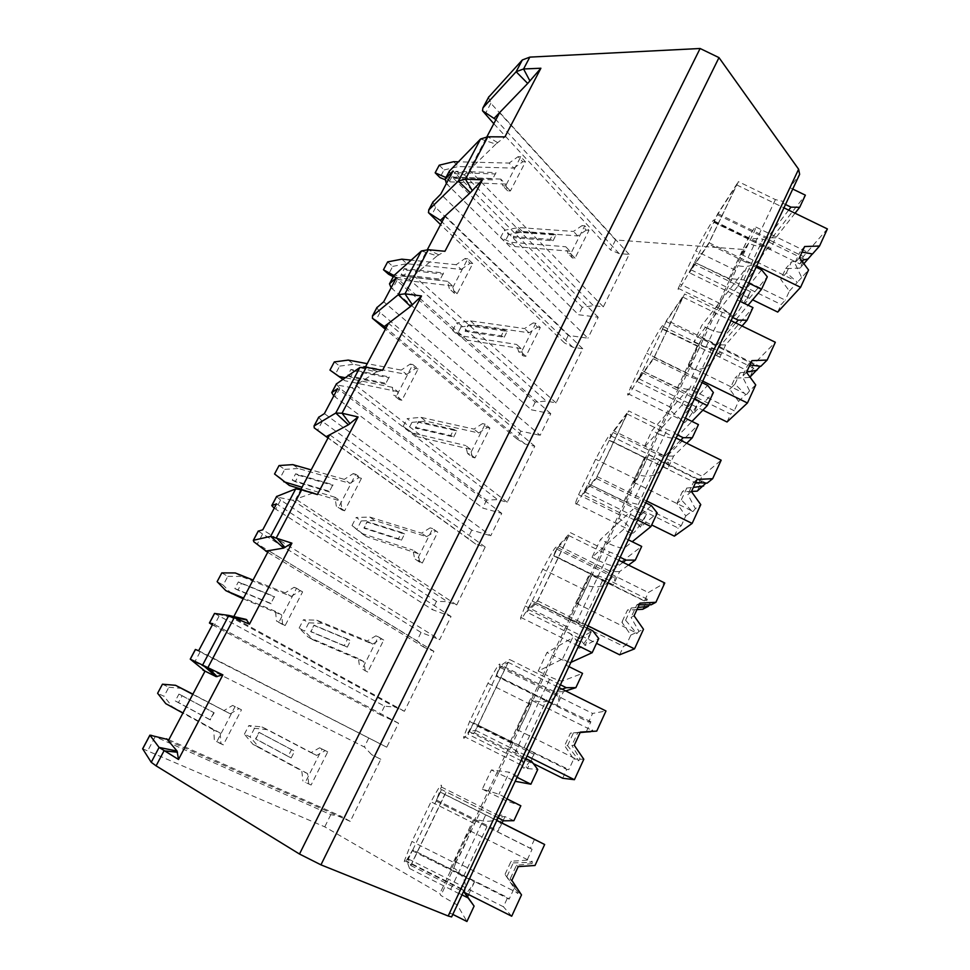 <?xml version="1.0" encoding="UTF-8"?>
<svg xmlns="http://www.w3.org/2000/svg" width="970" height="970" viewBox="0 0 970 970"><rect width="100%" height="100%" fill="white"/><g stroke="black" fill="none" stroke-linecap="round" stroke-linejoin="round"><path stroke-width="0.73" stroke-dasharray="4.85 3.64" d="M488.528 97.315L490.856 103.281L615.55 239.954L743.966 249.52L748.634 243.227C757.327 247.023 763.414 247.447 766.894 244.513L805.355 195.152M792.745 189.041L789.847 187.634L799.644 174.321M480.587 138.989L495.828 144.13L504.909 136.891M452.808 914.395L449.559 912.758L451.62 916.929M142.651 748.779L324.768 826.84L439.846 893.528L440.829 895.455L457.343 905.046L466.934 921.5M740.122 301.33L737.164 299.888L745.287 289.848L737.843 286.223L693.914 342.058L701.759 325.508L746.597 267.599L737.843 286.223M737.164 299.888L729.622 315.965L730.64 314.716L722.323 312.401L684.614 293.983L653.537 358.876L637.229 381.598L641.619 372.444C631.337 391.443 626.741 398.512 627.82 393.638L646.553 353.213C658.509 330.625 664.074 321.749 663.262 326.55L662.401 329.133L666.705 320.161L684.614 293.983M653.537 358.876L691.646 377.536L699.976 380.082L730.64 314.716M699.976 380.082L691.27 397.688L698.497 389.673L689.403 409.073L681.813 405.351L643.898 447.74L652.022 430.571L690.931 385.963L681.813 405.351M685.366 418.167L682.359 416.688L689.403 409.073M682.359 416.688L674.502 433.42L675.387 432.487L667.057 429.758L628.633 410.892L596.283 478.44L583.006 494.603L587.565 485.097C578.302 502.12 574.24 508.159 575.38 503.212L578.581 494.688L595.616 459.234C606.577 438.561 611.597 430.741 610.651 435.797L609.148 440.113L613.622 430.789L628.633 410.892M596.283 478.44L635.12 497.586L643.449 500.556L675.387 432.487M643.449 500.556L634.574 518.513L640.649 513.094L631.167 533.33L623.431 529.511L592.027 557.326L600.454 539.514L632.937 509.286L623.431 529.511M628.354 539.817L625.286 538.301L631.167 533.33M625.286 538.301L617.102 555.737L617.841 555.143L609.512 551.978L570.336 532.615L536.628 603.013L526.661 612.058L531.39 602.176C523.157 617.199 519.617 622.267 520.769 617.369L525.097 605.971L542.776 569.196C552.742 550.463 557.216 543.673 556.186 548.826L553.834 555.41L558.477 545.722L570.336 532.615M536.628 603.013L584.546 626.087L617.841 555.143M584.546 626.087L575.489 644.407L580.315 641.837L570.421 662.946L562.515 659.018L538.217 671.034L546.959 652.555L572.445 637.92L562.515 659.018M568.941 666.608L565.801 665.044L570.421 662.946M565.801 665.044L557.277 683.219L509.577 659.491L474.427 732.908L468.037 734.217L472.972 723.935C465.782 736.97 462.751 741.116 463.866 736.388L469.601 721.486L487.946 683.292C496.895 666.535 500.835 660.715 499.768 665.82L496.313 675.29L501.15 665.202L509.577 659.491M474.427 732.908L523.133 757L557.847 683.001M523.133 757L513.87 775.709L517.337 776.218L506.995 798.274L498.932 794.236L482.32 789.119L491.402 769.925L509.298 772.205L498.932 794.236M506.97 798.843L503.769 797.243L506.995 798.274M503.769 797.243L495.258 816.388L446.212 791.835L409.51 868.465L407.036 861.384L412.165 850.678C406.006 861.748 403.447 865.07 404.49 860.645L411.947 841.463L431.007 801.778C438.925 787.01 442.368 782.075 441.314 786.985L436.464 800.032L441.495 789.531L446.212 791.835M409.51 868.465L459.016 893.649L495.258 816.388M459.016 893.649L449.559 912.758M789.847 187.634L782.596 203.082L783.748 201.554L775.418 199.602L738.412 181.632L708.536 244.004L689.44 272.776L693.659 263.973C682.395 284.901 677.254 293.013 678.26 288.32L695.72 250.903C708.597 226.495 714.732 216.504 714.102 220.966L717.836 213.594L738.412 181.632M775.418 199.602L745.942 262.227L754.26 264.373L783.748 201.554M754.26 264.373L745.736 281.627L754.017 271.224L745.287 289.848M693.914 342.058L700.473 345.271C709.288 349.212 715.302 350.037 718.515 347.745L752.962 307.599M412.165 850.678L474.463 881.972C467.819 892.812 464.618 895.819 464.86 890.993L465.406 887.853C465.721 880.493 461.865 873.837 453.839 867.883L440.829 895.455M748.634 243.227L738.061 265.622C747.482 267.914 754.915 265.501 760.383 258.408C767.391 247.435 770.726 244.076 770.398 248.344L770.131 249.714L713.678 222.251M506.195 800.808L498.362 817.54C494.07 821.675 486.831 822.354 476.646 819.565L489.353 792.635L506.195 800.808L520.841 805.779M531.803 761.547L521.909 761.111L527.498 768.555L534.094 754.442C526.383 767.234 522.648 771.053 522.927 765.888L523.072 764.796C522.903 758.625 518.853 752.659 510.935 746.888L498.41 773.429L515.191 781.299M562.321 681.061L554.767 697.163C550.208 701.989 542.909 703.068 532.882 700.388L545.116 674.477C554.294 678.927 560.029 681.122 562.321 681.061L582.546 673.362M520.769 617.369L578.557 646.044C577.538 640.794 573.318 635.58 565.898 630.427L553.846 655.975C562.551 660.194 568.25 662.328 570.918 662.377M578.557 646.044L571.1 662.328M616.326 565.801L609.063 581.297C604.249 586.765 596.902 588.22 587.032 585.637L598.817 560.672C607.875 564.952 613.707 566.662 616.326 565.801L641.691 546.413M575.38 503.212L631.337 530.832C629.057 526.213 624.886 522.018 618.836 518.247L607.22 542.861C616.265 547.104 622.11 548.741 624.789 547.747L632.222 541.733M631.337 530.832L631.967 532.421L624.789 547.747M668.366 454.76L661.358 469.71C656.314 475.761 648.93 477.555 639.206 475.082L650.567 451.014C659.503 455.124 665.432 456.373 668.366 454.76L698.448 424.593M627.82 393.638L681.413 419.937L669.87 410.104L658.678 433.845C667.59 437.919 673.532 439.095 676.514 437.373L691.974 421.404M681.413 419.937L683.438 422.605L676.514 437.373M718.515 347.745L711.762 362.149C706.499 368.745 699.079 370.855 689.512 368.479L708.294 328.697C717.085 332.613 723.123 333.377 726.372 330.976L748.076 305.21M678.26 288.32L729.028 313.104L719.097 305.792L708.294 328.697L701.759 325.508M729.028 313.104L733.053 316.729L726.372 330.976M453.839 867.883L455.585 863.373L411.947 841.463M719.097 305.792L738.061 265.622M743.966 249.52L439.846 893.528M455.585 863.373L476.646 819.565M482.32 789.119L489.353 792.635L498.41 773.429L491.402 769.925M510.935 746.888L532.882 700.388M538.217 671.034L545.116 674.477L553.846 655.975L546.959 652.555M565.898 630.427L587.032 585.637M592.027 557.326L598.817 560.672L607.22 542.861L600.454 539.514M618.836 518.247L639.206 475.082M643.898 447.74L650.567 451.014L658.678 433.845L652.022 430.571M669.87 410.104L689.512 368.479M754.017 271.224L746.597 267.599M748.682 283.07L745.736 281.627M461.975 894.837L458.737 893.212M785.506 204.5L782.596 203.082M498.071 817.807L494.87 816.206M517.058 777.297L513.87 775.709M525.837 758.576L522.66 756.988M560.417 684.784L557.277 683.219M578.617 645.959L575.489 644.407M587.02 628.014L583.916 626.462M620.182 557.253L617.102 555.737M637.629 520.017L634.574 518.513M645.705 502.799L642.649 501.296M677.521 434.899L674.502 433.42M694.278 399.155L691.27 397.688M702.025 382.629L699.03 381.161M732.592 317.408L729.622 315.965M756.127 267.187L753.193 265.756M464.533 892.497L461.938 888.969L464.254 892.364M461.938 888.969L407.036 861.384M450.747 889.199L486.976 812.254M498.059 817.843L441.495 789.531M513.894 820.693L505.018 816.619L495.815 816.74M474.463 881.972L468.583 894.534M795.036 213.23L775.673 237.844L770.131 249.714M498.362 817.54C501.078 814.218 502.302 814.169 502.048 817.395L498.301 831.011L436.464 800.032M505.018 816.619L503.26 820.402M502.036 823.009L498.301 831.011M527.498 768.555L537.768 769.465M554.767 697.163C558.296 692.471 559.908 691.949 559.605 695.599L556.986 705.493L496.313 675.29M565.704 690.943L563.449 691.683L556.986 705.493M578.557 646.408C578.508 651.21 582.788 646.384 591.385 631.931L585.055 645.486L598.757 638.563M609.063 581.297C613.44 575.125 615.465 574.022 615.125 577.987L613.392 584.886L553.834 555.41M628.524 565.073L619.612 571.597L613.392 584.886M631.967 532.421C632.707 535.452 637.545 529.365 646.469 514.149L640.382 527.183L657.248 513.021M661.358 469.71C666.62 461.962 669.07 460.18 668.706 464.339L667.639 468.886L609.148 440.113M686.699 443.266L673.616 456.094L667.639 468.886M683.438 422.605C684.905 423.999 690.252 416.736 699.467 400.816L693.598 413.353L713.386 392.535M711.762 362.149C717.897 352.789 720.795 350.255 720.443 354.523L719.849 357.239L662.401 329.133M742.05 326.017L725.609 344.932L719.849 357.239M733.053 316.729C735.199 316.596 741.007 308.254 750.501 291.691L744.851 303.768L767.306 276.802M412.747 849.999L440.416 792.15L444.757 794.454L410.746 865.47L408.346 858.996L412.711 849.914L507.637 897.589L509.129 899.141L412.711 849.914M474.391 823.518L431.007 801.778M408.346 858.996L503.406 906.756L507.637 897.589M436.136 801.062L530.384 848.277L534.531 839.28M440.416 792.15L496.858 820.414M530.384 848.277L532.106 849.284L527.098 860.16L530.372 862.366L532.093 861.166L532.166 863.567L535.016 865.482M514.209 888.132L517.228 890.921L505.018 874.346L514.209 888.132L509.129 899.141M511.711 916.213L503.406 906.756M511.857 880.408L510.159 878.905L518.877 892.448L521.508 894.886M518.877 892.448L517.216 893.503L517.228 890.921M527.098 860.16L511.093 861.251L505.018 874.346M507.116 876.201L513.275 862.888L511.093 861.251M513.275 862.888L530.372 862.366M532.166 863.567L516.452 865.301L510.159 878.905M518.222 866.622L516.452 865.301M532.106 849.284L436.209 801.111M463.624 876.286L486.94 826.658M450.213 868.817L473.396 819.747M455.039 862.281L455.015 861.493C455.597 856.425 469.213 828.344 470.207 830.138L470.256 830.975C469.722 835.958 455.779 864.658 455.039 862.281M410.746 865.47L463.345 891.903M444.757 794.454L496.81 820.523M788.659 210.138L767.428 237.711L717.836 213.594M775.673 237.844L767.428 237.711M745.942 262.227L708.536 244.004M761.644 269.866L739.516 297.208L689.44 272.776M694.896 261.888L717.436 214.746L736.679 184.894L708.985 242.718L691.028 269.793L694.605 262.324L781.202 304.531L785.239 300.13L743.772 279.918L729.076 278.548L694.605 262.324M750.501 291.691L693.659 263.973M719.861 303.44L679.861 283.907M739.516 297.208L744.851 303.768M735.515 270.29L695.72 250.903M691.028 269.793L752.611 299.827M777.722 312.073L781.202 304.531M713.908 222.094L799.923 263.937L803.354 256.529L827.386 228.932M717.436 214.746L803.354 256.529M799.923 263.937L804.118 259.172L799.995 268.108L803.887 263.707M789.41 291.085L797.352 282.306L786.464 272.74L780.729 279.372L789.41 291.085L785.239 300.13M799.45 257.741L794.83 263.076L801.669 277.541L808.543 269.963M801.669 277.541L797.352 282.306M799.995 268.108L785.712 268.605L780.729 279.372M786.464 272.74L791.52 261.839L785.712 268.605M791.52 261.839L801.45 260.445M802.044 252.103L799.959 251.982L794.83 263.076M804.627 246.538L799.959 251.982M804.118 259.172L762.929 239.141L748.161 238.147L714.211 221.633M743.772 279.918L762.929 239.141M729.076 278.548L748.161 238.147M742.28 253.897L741.128 254.334C741.626 251.084 751.192 232.23 754.696 227.623L755.933 227.077C755.448 230.326 745.627 249.629 742.28 253.897M708.985 242.718L756.709 265.95M736.679 184.894L783.942 207.835M517.337 776.218L509.298 772.205M521.909 761.111L468.037 734.217M514.827 753.084L549.541 679.364M562.091 689.149L554.452 691.731L501.15 665.202M563.449 691.683L554.452 691.731M530.566 704.523L487.946 683.292M512.463 742.874L469.601 721.486M534.094 754.442L472.972 723.935M473.712 722.929L500.229 667.481L508.062 662.268L475.482 730.301L469.431 731.683L473.615 722.965L566.747 769.44L568.832 769.598L473.615 722.965M469.431 731.683L533.33 763.584M562.685 778.243L566.747 769.44M496.119 676.041L588.596 722.092L592.585 713.447L605.983 710.986M500.229 667.481L592.585 713.447M590.597 731.61L592.488 729.889L592.912 731.489M588.596 722.092L590.9 721.753L586.086 732.192M573.707 759.037L577.89 759.122L567.571 745.59L564.625 745.712L573.707 759.037L568.832 769.598M574.264 745.287L571.876 745.396L580.169 759.183L583.807 759.255M580.169 759.183L578.229 760.892L577.89 759.122M580.145 732.556L570.457 733.138L564.625 745.712M567.571 745.59L573.488 732.823L570.457 733.138M573.488 732.823L580.218 732.398M580.303 732.204L577.914 732.35L571.876 745.396M580.363 732.095L577.914 732.35M590.9 721.753L496.24 675.969M524.212 747.324L546.583 699.685M510.462 741.274L532.736 694.144M517.265 730.495L517.107 729.646C517.689 724.954 530.117 699.625 531.815 699.673L532.009 700.522C531.463 705.154 518.732 731.04 517.265 730.495M475.482 730.301L527.025 756.03M508.062 662.268L559.072 687.645M580.315 641.837L572.445 637.92M585.055 645.486L579.526 638.284L592.864 630.912M579.526 638.284L526.661 612.058M576.241 622.655L609.512 551.978M623.007 562.357L610.809 571.597L558.477 545.722M619.612 571.597L610.809 571.597M584.643 589.93L542.776 569.196M567.207 626.875L525.097 605.971M591.385 631.931L531.39 602.176M532.275 600.866L557.701 547.674L568.759 535.537L537.513 600.782L528.104 609.39L532.118 601.012L623.528 646.347L626.171 645.22L582.376 623.504L568.347 618.763L532.118 601.012M528.104 609.39L596.526 643.34M619.624 654.798L623.528 646.347M553.761 555.919L644.529 600.83L648.36 592.524L664.765 582.994M557.701 547.674L648.36 592.524M649.512 604.734L650.433 603.934L591.324 575.174C590.779 579.442 579.017 603.085 576.956 604.067L576.604 603.34C577.174 599.048 588.644 575.913 590.924 574.482L591.324 575.174M644.529 600.83L647.366 599.242L642.734 609.281M630.852 635.071L636.09 632.67L625.601 620.23L621.867 622.182L630.852 635.071L626.171 645.22M634.077 615.792L631.058 617.381L638.951 631.373L643.498 629.287M638.951 631.373L636.744 633.701L636.09 632.67M636.938 609.596L627.469 610.106L621.867 622.182M625.601 620.23L631.276 607.972L627.469 610.106M631.276 607.972L637.933 607.438M639.157 604.795L636.841 604.868L631.058 617.381M639.921 603.134L636.841 604.868M647.366 599.242L603.874 577.732L589.748 573.452L553.931 555.725M582.376 623.504L603.874 577.732M568.347 618.763L589.748 573.452M537.513 600.782L588.038 625.832M568.759 535.537L618.775 560.26M640.649 513.094L632.937 509.286M640.382 527.183L634.913 520.211L651.428 505.625M634.913 520.211L583.006 494.603M635.12 497.586L667.057 429.758M680.625 440.271L665.008 456.045L613.622 430.789M673.616 456.094L665.008 456.045M636.769 479.507L595.616 459.234M619.963 515.106L578.581 494.688M646.469 514.149L587.565 485.097M588.572 483.509L612.979 432.462L626.996 413.923L597.011 476.549L584.51 491.814L588.378 483.763L678.115 528.007L681.267 525.704L638.272 504.509L623.989 500.969L588.378 483.763M584.51 491.814L651.682 524.952M674.368 536.143L678.115 528.007M609.184 440.38L698.315 484.224L702.001 476.234L721.171 460.192M612.979 432.462L702.001 476.234M706.051 483.011L707.106 483.169M698.315 484.224L701.637 481.496L697.188 491.147M685.766 515.943L691.986 511.251L681.34 499.829L676.89 503.466L685.766 515.943L681.267 525.704M691.44 491.584L687.851 494.518L695.369 508.692L700.764 504.63M695.369 508.692L692.932 511.578L691.986 511.251M691.525 491.414L682.274 491.851L676.89 503.466M681.34 499.829L686.796 488.043L682.274 491.851M686.796 488.043L693.368 487.413M695.635 482.502L693.404 482.502L687.851 494.518M697.054 479.435L693.404 482.502M701.637 481.496L658.945 460.495L644.577 457.403L609.403 440.089M638.272 504.509L658.945 460.495M623.989 500.969L644.577 457.403M634.259 482.684L633.677 482.236C634.235 478.319 644.929 456.943 647.681 454.275L648.324 454.651C647.802 458.567 636.829 480.429 634.259 482.684M597.011 476.549L646.566 500.969M626.996 413.923L676.054 438.028M698.497 389.673L690.931 385.963M693.598 413.353L688.215 406.6L707.651 385.381M688.215 406.6L637.229 381.598M691.646 377.536L722.323 312.401M735.757 322.937L717.182 344.835L666.705 320.161M725.609 344.932L717.182 344.835M687.015 373.026L646.553 353.213M670.816 407.376L630.124 387.406M699.467 400.816L641.619 372.444M642.746 370.601L666.184 321.555L682.916 297.135L654.12 357.287L638.769 378.7L642.492 370.94L730.64 414.154L734.241 410.759L692.034 390.061L677.533 387.648L642.492 370.94M638.769 378.7L702.874 410.14M727.027 421.986L730.64 414.154M662.534 329.182L750.077 372.007L753.629 364.308L775.333 342.264M666.184 321.555L753.629 364.308M750.077 372.007L753.848 368.224L749.992 377.087M738.57 401.362L745.7 394.547L734.92 384.084L729.804 389.285L738.57 401.362L734.241 410.759M746.524 372.322L742.389 376.518L749.567 390.837L755.727 384.945M749.567 390.837L746.912 394.244L745.7 394.547M749.567 377.5L734.981 378.094L729.804 389.285M734.92 384.084L740.171 372.759L734.981 378.094M740.171 372.759L746.657 372.031M749.895 365.035L747.724 364.962L742.389 376.518M751.908 360.658L747.724 364.962M753.848 368.224L711.931 347.721L697.345 345.708L662.789 328.806M692.034 390.061L711.931 347.721M677.533 387.648L697.345 345.708M689.33 366.054L688.482 365.993C688.991 362.428 699.067 342.458 702.231 338.736L703.165 338.7C702.656 342.264 692.313 362.707 689.33 366.054M654.12 357.287L702.741 381.101M682.916 297.135L731.065 320.658M432.887 202.124L435.627 207.495L568.262 335.39L587.917 338.203L440.768 194.133M568.262 335.39L564.528 342.943L440.562 224.628M393.856 275.625L396.912 280.56L535.222 402.089L546.304 401.046L556.089 402.914L582.74 348.727L572.87 347.236L564.528 342.943M535.222 402.089L531.39 409.813L550.79 413.681L540.144 435.324L383.683 301.779M376.821 307.72L380.01 312.449L520.817 431.153L540.144 435.324M520.817 431.153L516.962 438.949L385.357 329.266M336.323 383.999L339.827 388.267L486.661 500.083L497.622 499.647L507.237 502.242L534.797 446.212L525.085 444.03L516.962 438.949M486.661 500.083L482.708 508.062L501.769 513.372L490.747 535.755L324.392 413.596M318.633 417.33L322.295 421.368L471.784 530.117L490.747 535.755M471.784 530.117L467.795 538.18L314.219 427.867M276.583 496.519L280.585 500.071L436.476 601.388L447.291 601.618L456.712 604.977L485.218 547.007L475.688 544.085L467.795 538.18M436.476 601.388L432.377 609.645L451.05 616.483L439.652 639.654L262.761 529.814M258.19 531.16L421.077 632.464L439.652 639.654M421.077 632.464L416.942 640.794L253.788 541.721M214.503 613.452L384.544 706.196L395.202 707.118L404.417 711.289L433.917 651.294L424.593 647.584L416.942 640.794M384.544 706.196L380.313 714.732L398.549 723.22L386.751 747.203L198.656 650.724M195.382 649.476L386.751 747.203M368.612 738.34L364.344 746.973L190.993 660.036M151.247 734.945L330.794 814.679L341.282 816.34L350.255 821.396L380.822 759.268L371.716 754.708L364.344 746.973M330.794 814.679L324.768 826.84M615.55 239.954L610.579 249.993L493.803 123.687M449.304 171.193L451.923 176.734L582.206 307.272L593.397 305.647L603.34 306.847L629.142 254.395L619.115 253.57L610.579 249.993M582.206 307.272L578.496 314.741L598.223 317.263L587.917 338.203M212.369 624.838L380.313 714.732M274.231 508.195L432.377 609.645M333.765 395.918L482.708 508.062M391.104 287.787L531.39 409.813M446.382 183.56L578.496 314.741M168.841 739.746L341.282 816.34M350.255 821.396L168.319 740.728M380.822 759.268L371.716 754.708M311.115 785.021L305.308 782.366L322.04 749.046L327.739 751.835L311.115 785.021L305.308 782.366M223.306 744.875L216.746 741.868L235.031 706.657L241.481 709.797L223.306 744.875L220.942 743.541L220.226 733.041L213.703 730.01L214.382 740.546L216.746 741.868M619.115 253.57L495.925 119.674M495.828 144.13L469.395 169.956L486.879 136.806M603.34 306.847L469.395 169.956L464.375 174.855L449.583 172.818M464.375 174.855L593.397 305.647M629.142 254.395L499.708 112.496M575.04 258.178L570.748 253.716L584.764 225.78L588.984 230.326L575.04 258.178L572.348 257.935L568.044 253.485L570.748 253.716M510.39 190.969L505.588 185.973L520.769 156.764L525.485 161.857L510.39 190.969L507.674 190.847L505.564 184.082L500.775 179.098L502.86 185.864L505.588 185.973M572.348 257.935L570.033 251.218L565.752 246.756L568.044 253.485M570.033 251.218L515.216 246.586L504.837 241.894L500.52 237.614L510.887 242.27L565.752 246.756M588.984 230.326L586.28 230.132L582.061 225.598L573.476 231.442L518.453 227.538L504.291 230.314L508.583 234.619L522.745 231.891L577.72 235.94L586.28 230.132M508.583 234.619L504.837 241.894M515.216 246.586L510.887 242.27M500.52 237.614L504.291 230.314M584.764 225.78L582.061 225.598M553.033 240.778L555.919 235.092L516.101 232.133L513.263 237.662L553.033 240.778L550.172 239.384L553.058 233.697L555.919 235.092M439.228 165.191L444.017 169.98L439.968 177.571M518.453 227.538L522.745 231.891M577.72 235.94L573.476 231.442M453.62 161.699L458.386 166.537L513.857 168.113L509.117 163.081L458.264 161.808M444.017 169.98L458.386 166.537M505.564 184.082L450.274 181.875L444.878 179.62M525.485 161.857L522.745 161.784L518.029 156.703L509.117 163.081M513.857 168.113L522.745 161.784M495.985 172.612L492.881 178.529L452.808 177.073L455.864 171.326L495.985 172.612L492.881 178.529M450.274 181.875L445.933 177.546M520.769 156.764L518.029 156.703M500.775 179.098L446.176 177.098M507.674 190.847L502.86 185.864M492.602 179.874L455.73 178.492L458.774 172.745L495.682 173.969M452.808 177.073L455.73 178.492M458.774 172.745L455.864 171.326M553.058 233.697L516.416 231.005L513.567 236.547L550.172 239.384M516.101 232.133L516.416 231.005M513.567 236.547L513.263 237.662M398.549 723.22L212.976 623.71M404.417 711.289L233.309 617.526L230.872 617.175L395.202 707.118M230.872 617.175L215.57 613.743M246.21 619.406L233.309 617.526L233.819 616.556M433.917 651.294L268.593 550.645M367.703 672.04L362.246 668.973L378.373 636.853L383.744 640.042L367.703 672.04L362.246 668.973M285.131 625.601L278.96 622.122L296.553 588.256L302.616 591.858L285.131 625.601L282.67 624.547L281.639 614.895L275.504 611.403L276.511 621.079L278.96 622.122M424.593 647.584L267.708 552.318M365.229 670.973L363.835 661.637L358.391 658.545L359.773 667.894M363.835 661.637L313.565 640.103L304.519 631.143L299.124 628.087L308.157 637.047L358.391 658.545M383.744 640.042L375.875 635.847L367.254 640.94L316.802 620.206L303.416 619.757L308.787 622.837L322.161 623.322L372.65 644.092L381.246 639.036M308.787 622.837L304.519 631.143M313.565 640.103L308.157 637.047M299.124 628.087L303.416 619.757M378.373 636.853L375.875 635.847M347.272 647.16L350.582 640.636L314.098 625.456L310.861 631.773L347.272 647.16L344.217 645.632L347.527 639.121L350.582 640.636M221.803 572.894L227.829 576.362L223.185 585.08L217.135 581.648M316.802 620.206L322.161 623.322M372.65 644.092L367.254 640.94M235.225 572.943L241.251 576.435L291.255 596.404L285.168 592.852L253.073 580.06M227.829 576.362L241.251 576.435M231.903 594.076L223.185 585.08M243.191 598.793L281.639 614.895M302.616 591.858L294.08 587.299L285.168 592.852M291.255 596.404L300.142 590.888M274.449 596.574L270.873 603.425L234.837 588.547L238.341 581.939L274.449 596.574L270.873 603.425M296.553 588.256L294.08 587.299M275.504 611.403L243.579 598.066M282.67 624.547L276.511 621.079M271.115 603.801L237.953 590.112L241.457 583.491L274.68 596.974M234.837 588.547L237.953 590.112M241.457 583.491L238.341 581.939M347.527 639.121L313.977 625.165L310.727 631.494L344.217 645.632M451.05 616.483L276.523 503.854M456.712 604.977L295.765 499.113L292.613 500.229L447.291 601.618M292.613 500.229L277.432 497.186M295.704 488.892L312.498 493.209L295.765 499.113L300.833 489.523M485.218 547.007L329.703 434.79M422.289 563.073L417.149 559.617L432.705 528.626L437.761 532.203L422.289 563.073L419.755 562.236L414.614 558.768L417.149 559.617M344.629 510.814L338.833 506.91L355.772 474.306L361.458 478.331L344.629 510.814L342.095 510.026L340.761 501.163L334.989 497.246L336.299 506.122L338.833 506.91M312.498 493.209L313.346 493.124M475.688 544.085L328.005 438.003M419.755 562.236L418.106 553.615L412.978 550.148L414.614 558.768M418.106 553.615L366.539 536.737L352.001 525.546L361.41 533.33L412.978 550.148M437.761 532.203L430.159 527.85L421.538 533.148L369.764 517.058L356.16 517.495L361.24 520.914L374.844 520.514L426.606 536.689L435.215 531.414M361.24 520.914L357.105 528.953M366.539 536.737L361.41 533.33M352.001 525.546L356.16 517.495M432.705 528.626L430.159 527.85M401.41 540.241L404.599 533.949L367.169 522.139L364.029 528.238L401.41 540.241L398.403 538.75L401.592 532.457L404.599 533.949M279.057 465.551L284.743 469.383L280.257 477.798L274.546 473.99M369.764 517.058L374.844 520.514M426.606 536.689L421.538 533.148M292.758 464.618L298.433 468.486L350.012 483.363L344.301 479.386L311.188 469.892M284.743 469.383L298.433 468.486M289.424 485.497L280.257 477.798M301.076 489.05L340.761 501.163M361.458 478.331L358.912 477.604L353.213 473.59L344.301 479.386M350.012 483.363L358.912 477.604M332.892 484.733L329.448 491.329L292.249 480.174L295.632 473.784L332.892 484.733L329.448 491.329M355.772 474.306L353.213 473.59M334.989 497.246L302.034 487.243M342.095 510.026L336.299 506.122M329.545 491.972L295.316 481.69L298.699 475.312L332.977 485.4M292.249 480.174L295.316 481.69M298.699 475.312L295.632 473.784M401.592 532.457L367.157 521.605L364.017 527.716L398.403 538.75M501.769 513.372L337.633 388.63M507.237 502.242L355.844 385.223L352.025 387.697L497.622 499.647M352.025 387.697L336.966 385.005M359.834 367.509L376.081 372.128L355.844 385.223L365.387 367.133M534.797 446.212L388.509 323.313M474.985 457.901L470.135 454.081L485.158 424.169L489.923 428.085L474.985 457.901L472.39 457.27L467.54 453.463L470.135 454.081M401.919 400.258L396.475 395.966L412.796 364.55L418.143 368.964L401.919 400.258L399.313 399.713L397.7 391.601L392.28 387.297L393.868 395.421L396.475 395.966M376.081 372.128L382.495 370.394M525.085 444.03L386.06 327.945M472.39 457.27L470.498 449.328L465.673 445.509L467.54 453.463M470.498 449.328L417.743 436.803L403.144 426.4L412.905 433.081L465.673 445.509M489.923 428.085L487.304 427.515L482.551 423.599L473.93 429.104L420.98 417.342L407.17 418.616L411.971 422.35L425.781 421.125L478.719 432.984L487.304 427.515M411.971 422.35L407.97 430.122M417.743 436.803L412.905 433.081M403.144 426.4L407.17 418.616M485.158 424.169L482.551 423.599M453.681 436.997L456.761 430.91L418.458 422.253L415.427 428.146L453.681 436.997L450.735 435.542L453.814 429.455L456.761 430.91M334.31 361.931L339.67 366.114L335.353 374.238M420.98 417.342L425.781 421.125M478.719 432.984L473.93 429.104M348.266 360.088L353.626 364.308L406.624 374.444L401.253 370.079L367.218 363.665M339.67 366.114L353.626 364.308M397.7 391.601L344.92 380.737L342.834 379.318M418.143 368.964L415.524 368.479L410.177 364.077L401.253 370.079M406.624 374.444L415.524 368.479M389.212 376.93L385.89 383.283L347.648 375.584L350.91 369.437L389.212 376.93L385.89 383.283M344.92 380.737L342.968 379.221M412.796 364.55L410.177 364.077M392.28 387.297L345.138 377.706M399.313 399.713L393.868 395.421M385.854 384.181L350.667 377.075L353.929 370.916L389.176 377.839M347.648 375.584L350.667 377.075M353.929 370.916L350.91 369.437M453.814 429.455L418.567 421.513L415.536 427.418L450.735 435.542M418.458 422.253L418.567 421.513M415.536 427.418L415.427 428.146M550.79 413.681L396.427 277.747M556.089 402.914L413.681 275.577L409.243 279.312L546.304 401.046M409.243 279.312L394.305 276.947M421.416 250.975L437.155 255.862L413.681 275.577L427.358 249.654M582.74 348.727L445.133 215.946M525.861 356.329L521.302 352.183L535.816 323.277L540.302 327.52L525.861 356.329L523.218 355.905L518.659 351.758L521.302 352.183M457.137 293.716L452.02 289.06L467.758 258.784L472.778 263.537L457.137 293.716L454.481 293.389L452.602 285.98L447.509 281.312L449.353 288.733L452.02 289.06M437.155 255.862L444.951 251.266M572.87 347.236L441.993 221.912M523.218 355.905L521.108 348.594L516.561 344.435L518.659 351.758M521.108 348.594L467.273 340.143L457.185 334.48L452.626 330.479L462.702 336.105L516.561 344.435M540.302 327.52L537.635 327.145L533.16 322.913L524.552 328.587L470.511 320.888L456.518 322.937L461.065 326.963L475.045 324.962L529.05 332.795L537.635 327.145M461.065 326.963L457.185 334.48M467.273 340.143L462.702 336.105M452.626 330.479L456.518 322.937M535.816 323.277L533.16 322.913M504.194 337.233L507.177 331.352L468.073 325.641L465.151 331.34L504.194 337.233L501.284 335.802L504.267 329.933L507.177 331.352M387.661 261.876L392.729 266.374L388.558 274.231M470.511 320.888L475.045 324.962M529.05 332.795L524.552 328.587M401.847 259.172L406.915 263.719L461.211 269.43L456.155 264.713L411.11 260.118M392.729 266.374L406.915 263.719M452.602 285.98L398.512 279.578L393.262 276.753M472.778 263.537L470.098 263.27L465.079 258.517L456.155 264.713M461.211 269.43L470.098 263.27M443.545 272.958L440.344 279.093L401.143 274.619L404.284 268.666L443.545 272.958L440.344 279.093M398.512 279.578L393.905 275.541M467.758 258.784L465.079 258.517M447.509 281.312L394.147 275.177M454.481 293.389L449.353 288.733M440.174 280.221L404.114 276.074L407.254 270.121L443.375 274.098M401.143 274.619L404.114 276.074M407.254 270.121L404.284 268.666M504.267 329.933L468.292 324.695L465.357 330.418L501.284 335.802M468.073 325.641L468.292 324.695M465.357 330.418L465.151 331.34M598.223 317.263L453.038 170.987M308.715 783.687L307.575 773.599L301.803 770.907L302.907 781.032M307.575 773.599L258.748 747.082L250.102 736.873L244.391 734.181L253.024 744.402L301.803 770.907M327.739 751.835L319.615 747.797L310.994 752.659L261.973 726.966L248.841 725.56L254.528 728.276L267.647 729.707L316.717 755.412L325.314 750.574M254.528 728.276L250.102 736.873M258.748 747.082L253.024 744.402M244.391 734.181L248.841 725.56M322.04 749.046L319.615 747.797M291.182 757.946L294.601 751.18L259.172 732.411L255.825 738.946L291.182 757.946L288.078 756.382L291.497 749.628L294.601 751.18M162.451 684.202L168.841 687.257L164.027 696.302L157.613 693.283M261.973 726.966L267.647 729.707M316.717 755.412L310.994 752.659M192.775 694.387L230.217 713.823L192.897 694.156M168.841 687.257L181.948 688.385M220.226 733.041L172.248 706.681L164.027 696.302M241.481 709.797L232.642 705.42L223.755 710.719M230.217 713.823L239.093 708.561M213.764 712.695L210.053 719.801L175.291 700.946L178.929 694.096L214.164 712.804L210.053 719.801M172.248 706.681L165.809 703.674M235.031 706.657L232.642 705.42M213.703 730.01L182.906 713.071M220.942 743.541L214.382 740.546M210.466 719.898L178.468 702.547L182.093 695.684L214.164 712.804M175.291 700.946L178.468 702.547M182.093 695.684L178.929 694.096M291.497 749.628L258.917 732.35L255.559 738.91L288.078 756.382M497.586 142.59L487.813 136.782M799.328 174.855L451.596 916.795M465.406 887.853L457.343 905.046M766.894 244.513L760.383 258.408M523.072 764.796L515.325 781.335M155.03 736.982L147.84 750.562M490.856 103.281L485.048 114.23M200.087 651.961L195.006 661.564M219.026 616.229L213.994 625.723M262.361 534.458L257.462 543.685M280.585 500.071L275.747 509.201M322.295 421.368L317.578 430.256M339.827 388.267L335.171 397.057M380.01 312.449L375.463 321.021M396.912 280.56L392.426 289.036M435.627 207.495L431.25 215.752M451.923 176.734L447.594 184.906M377.366 371.558L366.272 367.278M438.67 254.783L428.267 249.714M404.49 860.645L464.86 890.993M441.314 786.985L502.048 817.395M455.015 861.493L517.01 892.618M470.256 830.975L532.348 862.1M714.102 220.966L770.398 248.344M741.128 254.334L794.248 280.197M755.933 227.077L809.247 253M499.768 665.82L559.605 695.599M463.866 736.388L522.927 765.888M517.107 729.646L577.817 759.922M532.009 700.522L592.961 730.871M556.186 548.826L615.125 577.987M576.604 603.34L636.09 632.816M610.651 435.797L668.706 464.339M633.677 482.236L691.186 510.559M648.324 454.651L705.966 482.999M663.262 326.55L720.443 354.523M688.482 365.993L743.747 393.056M703.165 338.7L758.588 365.811"/><path stroke-width="1.45" d="M798.613 169.216L448.176 915.995L451.62 916.929L799.644 174.321L798.613 169.216L718.988 57.618L700.11 48.5L529.826 57.121L522.345 59.958L488.528 97.315M785.506 204.5L790.962 207.143L799.692 207.313L805.355 195.152L792.745 189.041M493.803 123.687L482.502 110.774L482.914 107.888L516.125 71.731L523.57 68.979L540.896 68.239L504.909 136.891L487.813 136.782L480.587 138.989L449.304 171.193M700.11 48.5L299.487 854.036L156.097 765.851L151.235 762.299L142.651 748.779M151.235 762.299L159.092 747.421L177.073 751.059L168.319 740.728L205.034 671.131L190.241 659.139L222.87 674.877L178.516 759.474L159.092 747.421L149.889 735.163L168.841 739.746M267.708 552.318L253.788 541.721L253.412 540.302L270.63 536.349L291.921 543.164L249.46 624.159L228.847 615.416L214.503 613.44L209.423 623.007L212.369 624.838M328.005 438.003L314.219 427.867L314.11 425.963L335.778 413.05L342.034 413.232L358.075 416.967L317.396 494.579L301.682 489.777L295.704 488.892L276.583 496.519M385.357 329.266L372.395 318.245L372.553 315.893L398.306 294.698L404.999 293.825L421.526 295.959L382.495 370.394L366.272 367.278L359.834 367.509L336.323 383.999M440.562 224.628L428.449 212.624L428.861 209.847L458.373 181.026L465.467 179.171L482.417 179.814L444.951 251.266L428.267 249.714L421.416 250.975L393.856 275.625M448.176 915.995L320.949 864.84L299.487 854.036M464.533 892.497L474.1 906.101L466.934 921.5L452.808 914.395M718.988 57.618L320.949 864.84M732.592 317.408L738.146 320.124L747.07 320.233L752.962 307.599L740.122 301.33M515.191 781.299L530.893 784.209L517.058 777.297M570.918 662.377L592.173 652.689L578.617 645.959M748.076 305.21L761.486 289.302L748.682 283.07M474.1 906.101L468.061 897.905L461.975 894.837M498.071 817.807L504.085 820.814L513.894 820.693L520.841 805.779L506.97 798.843M530.893 784.209L537.768 769.465L531.803 761.547L525.837 758.576M560.417 684.784L566.31 687.706L575.877 687.657L582.546 673.362L568.941 666.608M592.173 652.689L598.757 638.563L592.864 630.912L587.02 628.014M620.182 557.253L625.965 560.114L635.302 560.114L641.691 546.413L628.354 539.817M645.705 502.799L651.428 505.625L657.248 513.021L650.931 526.577L637.629 520.017M677.521 434.899L683.195 437.688L692.325 437.749L698.448 424.593L685.366 418.167M702.025 382.629L707.651 385.381L713.386 392.535L707.324 405.557L694.278 399.155M761.486 289.302L767.306 276.802L761.644 269.866L756.127 267.187M464.254 892.364L468.061 897.905M504.085 820.814L498.059 817.843M468.583 894.534L467.601 896.656M799.692 207.313L795.036 213.23M503.26 820.402L502.036 823.009M575.877 687.657L565.704 690.943M635.302 560.114L628.524 565.073M632.222 541.733L650.931 526.577M692.325 437.749L686.699 443.266M691.974 421.404L707.324 405.557M747.07 320.233L742.05 326.017M496.858 820.414L544.655 844.494L535.016 865.482L518.222 866.622L511.857 880.408L521.508 894.886L511.711 916.213L463.345 891.903M496.81 820.523L544.655 844.494M790.962 207.143L788.659 210.138M752.611 299.827L777.722 312.073L800.577 287.314L808.543 269.963L799.45 257.741L804.627 246.538L819.529 246.028L812.52 253.958L802.044 252.103M803.887 263.707L812.411 253.91M783.942 207.835L827.386 228.932L819.529 246.028M801.45 260.445L808.107 258.941M756.709 265.95L800.577 287.314M566.31 687.706L562.091 689.149M533.33 763.584L562.685 778.243L574.422 779.698L583.807 759.255L574.264 745.287L580.363 732.095L596.744 731.101L580.303 732.204M580.145 732.556L590.597 731.61M559.072 687.645L605.983 710.986L596.744 731.101M580.218 732.398L590.5 731.732M527.025 756.03L574.422 779.698M625.965 560.114L623.007 562.357M596.526 643.34L619.624 654.798L634.501 648.881L643.498 629.287L634.077 615.792L639.921 603.134L655.902 602.285L651.173 604.795L639.157 604.795M636.938 609.596L642.734 609.281L648.202 606.383L649.512 604.734M618.775 560.26L664.765 582.994L655.902 602.285M637.933 607.438L648.202 606.383M588.038 625.832L634.501 648.881M683.195 437.688L680.625 440.271M651.682 524.952L674.368 536.143L692.131 523.424L700.764 504.63L691.44 491.584L697.054 479.435L712.659 478.707L707.106 483.169L695.635 482.502M691.525 491.414L697.188 491.147L706.051 483.011M676.054 438.028L721.171 460.192L712.659 478.707M693.368 487.413L703.614 485.982M646.566 500.969L692.131 523.424M738.146 320.124L735.757 322.937M702.874 410.14L727.027 421.986L747.433 402.999L755.727 384.945L746.524 372.322L751.908 360.658L767.161 360.052L760.844 366.32L749.895 365.035M749.992 377.087L760.322 366.175M731.065 320.658L775.333 342.264L767.161 360.052M746.657 372.031L756.879 370.261M702.741 381.101L747.433 402.999M432.887 202.124L440.768 194.133L453.038 170.987L445.145 179.026L446.382 183.56M190.241 659.139L195.382 649.463L198.656 650.724L212.976 623.71L209.423 623.007M258.19 531.16L262.761 529.814L276.523 503.854L271.758 505.6L274.231 508.195M318.633 417.33L324.392 413.596L337.633 388.63L331.74 392.632L333.765 395.918M376.821 307.72L383.683 301.779L396.427 277.747L389.491 283.846L391.104 287.787M168.319 740.728L166.67 738.788M202.936 670.088L216.152 676.648L222.87 674.877M177.073 751.059L178.516 759.474M495.925 119.674L482.502 110.774M494.397 118.013L527.704 83.444L540.896 68.239M486.879 136.806L499.708 112.496M444.878 179.62L439.968 177.571L435.166 172.805L439.228 165.191L453.62 161.699L458.264 161.808M435.166 172.805L445.933 177.546M446.176 177.098L445.46 177.073M233.819 616.556L268.593 550.645L283.676 548.086L291.921 543.164M229.308 615.526L246.21 619.406L249.46 624.159M265.744 551.13L268.593 550.645M243.191 598.793L225.828 590.645L217.135 581.648L221.803 572.894L235.225 572.943L253.073 580.06M243.579 598.066L225.828 590.645M300.833 489.523L329.703 434.79L348.424 424.799L358.075 416.967M313.346 493.124L317.396 494.579M326.162 436.682L329.703 434.79M301.076 489.05L289.424 485.497L274.546 473.99L279.057 465.551L292.758 464.618L311.188 469.892M302.034 487.243L283.689 481.69M365.387 367.133L388.509 323.313L410.577 306.447L421.526 295.959M386.06 327.945L384.326 326.502L388.509 323.313M384.326 326.502L372.395 318.245M342.834 379.318L329.958 370.091L334.31 361.931L348.266 360.088L367.218 363.665M329.958 370.091L342.968 379.221M345.138 377.706L339.512 376.566M427.358 249.654L445.133 215.946L470.292 192.751L482.417 179.814M441.993 221.912L440.368 220.348L445.133 215.946M440.368 220.348L428.449 212.624M393.262 276.753L388.558 274.231L383.465 269.757L387.661 261.876L401.847 259.172L411.11 260.118M383.465 269.757L393.905 275.541M394.147 275.177L393.408 275.092M182.906 713.071L165.809 703.674L157.613 693.283L162.451 684.202L175.558 685.305L192.897 694.156M175.558 685.305L192.775 694.387M529.826 57.121L523.57 68.979L529.935 80.959M177.486 752.247L164.015 750.828L156.097 765.851M246.938 619.963L234.316 617.514L207.968 667.493L217.195 676.623M313.516 493.172L301.682 489.777L276.414 537.683L284.998 547.492M366.272 367.278L342.034 413.232L350 423.672M428.267 249.714L404.999 293.825L412.395 304.835M487.813 136.782L465.467 179.171L472.329 190.69M228.847 615.416L202.694 664.911L216.152 676.648M295.704 488.892L270.63 536.349L283.676 548.086M359.834 367.509L335.778 413.05L348.424 424.799M421.416 250.975L398.306 294.698L410.577 306.447M480.587 138.989L458.373 181.026L470.292 192.751M522.345 59.958L516.125 71.731L527.704 83.444M149.926 735.236L142.651 748.937M488.989 96.588L483.133 107.609M214.576 613.452L209.496 623.019M195.455 649.488L190.314 659.163M276.753 496.337L271.867 505.54M258.359 531.002L253.412 540.302M336.578 383.647L331.886 392.51M318.875 417.003L314.11 425.963M394.196 275.128L389.661 283.664M377.136 307.26L372.553 315.893M449.716 170.562L445.351 178.783M433.275 201.53L428.861 209.847M149.889 735.163L142.614 748.852M488.771 96.867L482.914 107.888M258.25 531.051L253.315 540.351M276.644 496.397L271.758 505.6M318.742 417.124L313.977 426.085M336.445 383.78L331.74 392.632M376.966 307.429L372.395 316.062M394.026 275.31L389.491 283.846M433.081 201.76L428.667 210.078M449.51 170.793L445.145 179.026"/></g></svg>
